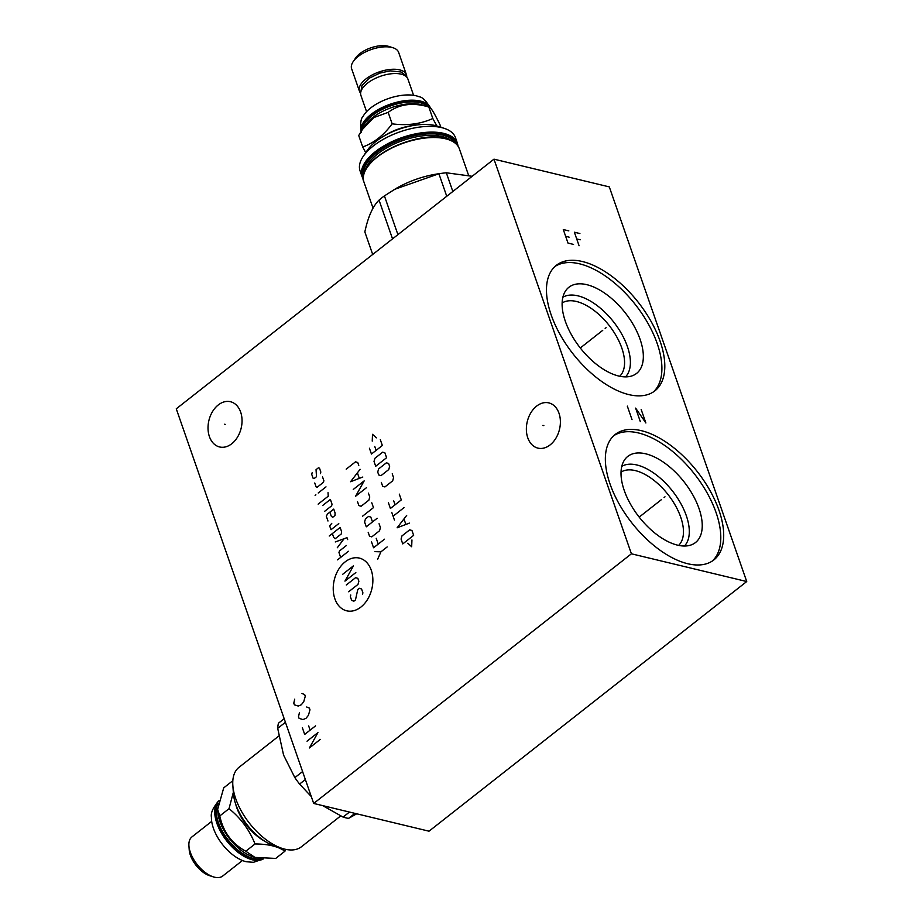<?xml version="1.0" encoding="UTF-8"?>
<svg xmlns="http://www.w3.org/2000/svg" width="923" height="923" viewBox="0 0 923 923"><rect width="100%" height="100%" fill="white"/><g stroke="black" fill="none" stroke-linecap="round" stroke-linejoin="round"><path stroke-width="1.38" d="M631.413 553.8L493.978 159.16L609.307 186.896L746.73 581.536L631.413 553.8L313.693 803.448L176.27 408.808L493.978 159.16M687.693 563.722A79.805 41.581 -128.2 0 1 619.045 503.773A79.805 41.581 -128.2 0 1 615.226 434.445A79.805 41.581 -128.2 0 1 641.37 430.672A79.805 41.581 -128.2 0 1 710.018 490.621A79.805 41.581 -128.2 0 1 713.837 559.938A79.805 41.581 -128.2 0 1 687.693 563.722M628.794 394.594A79.805 41.581 -128.2 0 1 560.157 334.634A79.805 41.581 -128.2 0 1 556.327 265.316A79.805 41.581 -128.2 0 1 582.471 261.544A79.805 41.581 -128.2 0 1 651.119 321.492A79.805 41.581 -128.2 0 1 654.938 390.81A79.805 41.581 -128.2 0 1 628.794 394.594M558.992 413.239A23.26 16.579 103.5 0 1 555.888 438.24A23.26 16.579 103.5 0 1 537.936 448.128A23.26 16.579 103.5 0 1 527.76 437.779A23.26 16.579 103.5 0 1 530.863 412.777A23.26 16.579 103.5 0 1 548.816 402.889A23.26 16.579 103.5 0 1 558.992 413.239M240.649 412.073A23.26 16.579 103.5 0 1 237.546 437.075A23.26 16.579 103.5 0 1 219.593 446.963A23.26 16.579 103.5 0 1 209.417 436.614A23.26 16.579 103.5 0 1 212.509 411.612A23.26 16.579 103.5 0 1 230.473 401.724A23.26 16.579 103.5 0 1 240.649 412.073M746.73 581.536L429.022 831.196L313.693 803.448M678.624 545.389A46.658 24.31 51.8 0 0 674.898 504.662A46.658 24.31 51.8 0 0 635.324 470.603A46.658 24.31 -128.2 0 0 621.041 472.103M621.79 466.346A50.788 26.467 -128.2 0 1 636.893 464.984A50.788 26.467 51.8 0 1 679.732 501.639A50.788 26.467 51.8 0 1 684.405 546.024M677.528 545.147A54.78 28.544 51.8 0 0 691.35 544.858A54.78 28.544 51.8 0 0 694.869 498.778A54.78 28.544 51.8 0 0 645.719 453.816A54.78 28.544 -128.2 0 0 624.571 459.873A54.78 28.544 -128.2 0 0 632.647 507.777A54.78 28.544 -128.2 0 0 677.528 545.147M712.337 561.022A79.805 41.581 51.8 0 0 706.257 491.405A79.805 41.581 51.8 0 0 638.462 432.956A79.805 41.581 -128.2 0 0 613.818 435.656M619.725 376.261A46.658 24.31 51.8 0 0 615.999 335.534A46.658 24.31 51.8 0 0 576.425 301.475A46.658 24.31 -128.2 0 0 562.142 302.975M562.892 297.206A50.788 26.467 -128.2 0 1 577.994 295.856A50.788 26.467 51.8 0 1 620.833 332.511A50.788 26.467 51.8 0 1 625.506 376.884M618.629 376.007A54.78 28.544 51.8 0 0 632.451 375.719A54.78 28.544 51.8 0 0 635.97 329.649A54.78 28.544 51.8 0 0 586.82 284.676A54.78 28.544 -128.2 0 0 565.672 290.733A54.78 28.544 -128.2 0 0 573.748 338.649A54.78 28.544 -128.2 0 0 618.629 376.007M653.438 391.894A79.805 41.581 51.8 0 0 647.358 322.277A79.805 41.581 51.8 0 0 579.563 263.816A79.805 41.581 -128.2 0 0 554.919 266.516M261.059 858.644A35.916 18.714 -128.2 0 1 218.428 822.601A35.916 18.714 51.8 0 1 218.082 803.414M263.274 858.828A36.655 19.095 -128.2 0 1 217.424 822.866A36.655 19.095 -128.2 0 1 218.601 801.141M217.632 809.356L217.816 812.044A35.916 18.714 51.8 0 0 219.882 821.458A35.916 18.714 -128.2 0 0 252.971 856.775L254.979 857.409L245.795 851.225C231.835 843.622 223.158 831.865 219.789 815.944L217.632 809.356L223.724 787.861L232.827 780.708M285.599 849.333L284.953 851.179L275.735 858.425L254.979 857.409M284.953 851.179C278.008 846.391 268.028 843.991 255.025 843.968C249.383 829.835 240.718 818.066 229.019 808.686L233.334 792.349M235.665 804.083A36.655 19.095 51.8 0 0 236.761 807.671A36.655 19.095 -128.2 0 0 264.924 841.315M255.025 843.968L245.795 851.225M229.019 808.686L219.789 815.944M282.288 848.445L274.662 845.999A42.135 21.956 -128.2 0 1 235.838 804.568A42.135 21.956 51.8 0 1 233.415 793.515L232.85 785.519A50.523 26.317 51.8 0 0 235.746 798.764A50.523 26.317 -128.2 0 0 282.288 848.445A50.523 26.317 -128.2 0 0 301.417 846.772L340.656 815.944M278.804 736.046L238.988 767.336A50.523 26.317 51.8 0 0 232.85 785.519M356.716 813.798L348.536 818.401A66.144 34.463 51.8 0 1 343.068 817.086L322.669 805.606M349.471 812.055L343.068 817.086M311.293 796.572L299.594 784.065A66.144 34.463 -128.2 0 1 294.852 777.628L283.58 755.118L277.696 728.374A66.144 34.463 -128.2 0 1 278.411 723.24L284.18 718.717M305.363 779.531L299.594 784.065M354.94 813.371L348.536 818.401M302.582 771.547L294.852 777.628M285.426 722.294L277.696 728.374M263.563 858.84L253.433 862.313L246.383 861.747A33.493 17.456 -128.2 0 1 213.398 828.231A33.493 17.456 -128.2 0 1 211.425 817.27C210.548 812.828 213.155 807.233 219.236 800.483M211.69 821.378L191.949 836.896A24.886 12.968 51.8 0 0 188.927 845.849A24.886 12.968 51.8 0 0 190.357 852.379A24.886 12.968 51.8 0 0 213.282 876.85A24.886 12.968 51.8 0 0 222.708 876.031L242.449 860.513M188.927 845.849L189.215 849.852A20.698 10.788 51.8 0 0 190.403 855.275A20.698 10.788 51.8 0 0 209.463 875.627L213.282 876.85M383.23 136.489A36.655 17.225 -19.2 0 1 415.938 125.09M363.212 156.391L367.216 150.472A43.75 20.56 -19.2 0 1 375.949 141.438A43.75 20.56 -19.2 0 1 437.179 126.105L443.986 128.262A50.523 23.733 -19.2 0 1 455.466 137.642L457.462 143.4A50.523 23.733 -19.2 0 0 443.663 133.362A50.523 23.733 -19.2 0 0 375.303 151.718A50.523 23.733 -19.2 0 0 362.047 176.628L360.051 170.87A50.523 23.733 -19.2 0 1 363.212 156.391A50.523 23.733 -19.2 0 1 373.296 145.972A50.523 23.733 -19.2 0 1 443.986 128.262M397.917 234.638L384.418 195.895L395.863 188.615A58.161 27.332 -19.2 0 1 438.413 173.801L441.54 173.351A66.144 31.082 -19.2 0 1 446.328 172.786L472.172 176.293M372.696 254.46L364.85 231.95C368.035 216.882 372.765 206.279 379.041 200.118A66.144 31.082 160.8 0 1 381.649 197.983A66.144 31.082 -19.2 0 1 384.418 195.895M392.54 238.872L379.041 200.118M394.64 189.33L438.91 173.755A66.144 31.082 -19.2 0 1 441.54 173.351M446.744 196.264L438.91 173.755M452.835 191.476L446.328 172.786M365.75 152.641L362.716 146.976C373.838 143.03 383.656 135.312 392.16 123.832C407.02 125.816 420.576 124.04 432.818 118.502L436.891 126.013M440.871 127.27L440.029 124.847C433.995 112.329 430.268 106.387 428.826 107.033L422.815 105.049A35.916 16.868 160.8 0 0 421.153 104.599A35.916 16.868 -19.2 0 0 365.393 125.043L362.439 129.416L373.792 117.556L388.168 112.375C399.428 104.011 412.985 102.234 428.826 107.033L432.818 118.502M392.16 123.832L388.168 112.375M362.716 146.976L358.724 135.519L362.439 129.416M428.41 106.826A35.916 16.868 160.8 0 0 420.53 102.788A35.916 16.868 -19.2 0 0 383.945 108.602A35.916 16.868 -19.2 0 0 362.104 129.924M361.193 131.343A36.655 17.225 -19.2 0 1 381.787 108.522A36.655 17.225 -19.2 0 1 420.807 101.772A36.655 17.225 -19.2 0 1 430.245 107.76M361.366 132.485C360.097 123.97 360.697 118.559 363.154 116.24A33.493 15.737 -19.2 0 1 416.019 95.773A33.493 15.737 -19.2 0 1 419.1 96.753C422.457 97.053 426.288 100.919 430.591 108.372M413.585 95.311L407.931 79.101A24.886 11.699 160.8 0 0 401.136 74.152A24.886 11.699 160.8 0 0 373.48 79.32A24.886 11.699 160.8 0 0 360.928 95.461L366.569 111.671M360.685 92.658L361.966 85.527L369.696 77.993L379.815 73.113L390.152 70.852L400.986 71.959L405.555 75.282A2.365 2.065 144 0 1 405.912 76.321M406.743 77.105A24.886 11.699 160.8 0 0 406.443 74.809A24.886 11.699 160.8 0 0 399.647 69.871A24.886 11.699 160.8 0 0 371.992 75.04A24.886 11.699 160.8 0 0 359.439 91.181A24.886 11.699 160.8 0 0 360.628 93.165M406.443 74.809L398.632 52.369A24.886 11.699 160.8 0 0 392.979 47.754A24.886 11.699 160.8 0 0 391.825 47.431A24.886 11.699 160.8 0 0 353.186 61.61A24.886 11.699 160.8 0 0 351.628 68.74L359.439 91.181M392.979 47.754L388.756 46.415A20.698 9.726 160.8 0 0 387.798 46.15A20.698 9.726 160.8 0 0 355.667 57.941L353.186 61.61M664.998 496.828L664.064 497.555L664.998 496.828M661.629 499.481L639.189 517.111M627.317 406.108L632.024 419.642M641.162 409.443L645.869 422.976L635.624 408.116L640.331 421.638M606.099 327.7L605.165 328.426L606.099 327.7M602.731 330.342L580.29 347.983M568.833 230.877L563.295 229.55L568.003 243.084L573.541 244.41M565.649 236.311L569.11 237.153M579.898 233.542L574.371 232.215L579.079 245.749M576.725 238.976L580.186 239.807M543.843 425.618L542.909 425.399M225.5 424.453L224.554 424.234M345.179 561.865A27.102 19.314 -76.5 0 0 334.853 598.75A27.102 19.314 -76.5 0 0 360.916 607.057A27.102 19.314 -76.5 0 0 371.242 570.16A27.102 19.314 -76.5 0 0 345.179 561.865M350.775 595.012L350.336 596.581L351.675 600.446L353.913 601.161L355.47 599.938L357.778 589.509L359.335 588.286L361.562 588.989L362.912 592.854L362.462 594.435M346.298 584.986L355.632 577.648L357.859 578.363L358.874 581.259L357.986 584.421L348.652 591.758M355.84 572.56L344.948 581.121L353.486 565.799L342.595 574.36M348.433 551.296L337.541 559.857M346.413 545.505L339.41 551.008L338.972 552.577L340.656 557.411M347.659 539.597L346.99 537.659L335.268 541.951M337.287 547.754L344.06 538.732M332.349 533.575L333.699 537.44L335.153 538.767L341.372 533.875L341.487 531.325L340.137 527.46L329.246 536.021M331.772 523.364L329.661 525.845L331.011 529.71L338.787 523.595M329.846 512.15L331.195 516.026L332.649 517.341L334.98 515.507L335.084 512.969L333.745 509.092L327.515 513.984L326.292 516.176L327.977 521.01M324.619 511.342L331.611 505.839L332.061 504.27L330.376 499.435L322.6 505.55M318.135 504.131L328.253 496.182L328.023 492.663M326.004 486.871L318.216 492.986M315.885 494.82L315.112 495.432L315.885 494.82M314.743 482.994L316.093 486.859L317.2 487.217L323.431 482.325L323.869 480.745L322.519 476.879M320.396 473.626L320.835 472.045L319.496 468.18L318.377 467.834L316.047 469.669L316.508 476.683L314.178 478.518L313.059 478.16L311.709 474.295L312.159 472.714M387.152 546.935L380.922 551.827L377.599 559.361M380.922 551.827L374.911 551.631M371.542 541.963L373.561 547.766L384.464 539.205M376.215 538.294L378.234 544.097M368.185 532.294L369.523 536.159L371.761 536.874L379.538 530.76L380.414 527.61L379.076 523.745M372.5 521.933L370.815 517.099L368.589 516.384L365.473 518.83L364.585 521.991L366.269 526.825L377.161 518.264M362.566 516.188L373.469 507.627L371.784 502.804M357.524 501.697L358.874 505.562L361.101 506.266L368.877 500.151L369.765 497.001L368.415 493.136M353.255 489.455L364.158 480.895L355.62 496.216L366.512 487.656M360.108 469.299L350.567 481.725L362.808 477.029M359.243 478.183L357.455 473.026M358.77 465.434L357.755 462.527L355.528 461.823L346.194 469.161M407.793 543.232L411.67 546.751L411.946 539.967M413.642 535.352L411.958 530.517L409.731 529.814L401.943 535.928L401.067 539.078L402.751 543.912L413.642 535.352M406.685 515.38L397.132 527.806L409.374 523.11M405.82 524.264L404.02 519.107M403.997 507.65L393.094 516.211M394.444 520.076L391.756 512.334M388.387 502.677L390.406 508.469L401.297 499.92L399.278 494.117M393.729 500.935L395.079 504.8M381.314 482.383L382.664 486.248L384.891 486.952L392.679 480.837L393.556 477.687L392.217 473.822M388.745 469.565L389.633 466.415L388.618 463.508L386.391 462.804L378.615 468.919L377.726 472.068L378.742 474.964L380.968 475.68L388.745 469.565M386.599 457.716L384.926 452.881L382.687 452.166L374.911 458.281L374.023 461.442L375.707 466.277L386.599 457.716M369.431 448.232L371.45 454.035L382.341 445.474L380.322 439.671M374.773 446.49L376.111 450.366M376.376 437.848L372.511 434.318L372.234 441.102M307.036 741.181L317.927 732.62L309.401 747.953L320.293 739.392M302.329 727.659L304.682 734.42L315.574 725.859M310.128 730.139L308.663 725.916M299.433 712.694L298.498 716.663L299.087 718.348L302.986 719.594L306.009 718.302L308.432 715.313L309.978 709.787L309.39 708.103L306.69 706.995M294.714 699.161L293.791 703.13L294.379 704.826L298.279 706.06L301.29 704.768L303.725 701.78L305.271 696.265L304.682 694.569L301.983 693.461M263.493 858.84A36.655 19.095 -128.2 0 1 216.882 823.293A36.655 19.095 -128.2 0 1 218.647 800.991M363.27 177.92A49.842 23.421 -19.2 0 1 387.095 145.142A49.842 23.421 -19.2 0 1 443.409 134.285A49.842 23.421 160.8 0 1 457.323 145.176M454.797 142.73A48.423 22.752 160.8 0 0 442.452 135.035A48.423 22.752 -19.2 0 0 390.579 144.092A48.423 22.752 -19.2 0 0 363.731 174.435M450.712 140.308A47.338 22.244 160.8 0 0 442.036 136.512A47.338 22.244 -19.2 0 0 395.794 143.273A47.338 22.244 -19.2 0 0 365.427 170.005M367.308 167.259A49.842 23.421 -19.2 0 1 444.898 138.577M445.544 138.785A50.523 23.733 -19.2 0 1 459.354 148.811C457.496 143.792 452.801 140.342 445.255 138.473C414.865 129.428 354.04 161.629 363.939 182.039A50.523 23.733 -19.2 0 1 377.184 157.129A50.523 23.733 -19.2 0 1 445.544 138.785M361.089 131.504A36.655 17.225 -19.2 0 1 380.772 108.233A36.655 17.225 -19.2 0 1 420.576 101.103A36.655 17.225 -19.2 0 1 430.43 107.933M362.047 176.628L363.327 179.212M458.073 146.215L457.462 143.4M468.515 175.128L459.354 148.811M373.042 208.183L363.939 182.039"/></g></svg>
